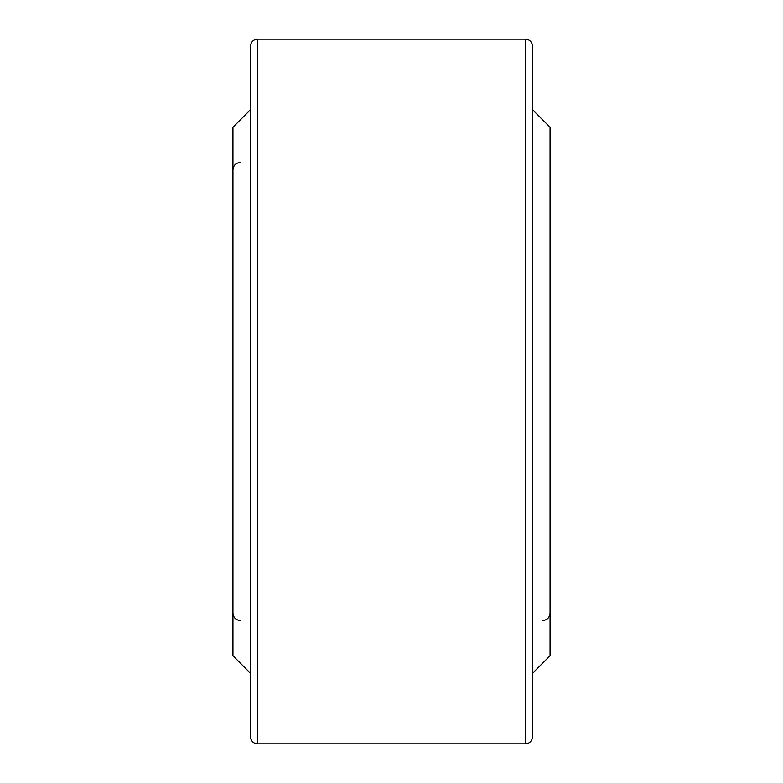 <?xml version="1.0" encoding="UTF-8"?>
<svg xmlns="http://www.w3.org/2000/svg" width="783" height="783" viewBox="0 0 783 783"><rect width="100%" height="100%" fill="white"/><g stroke="black" fill="none" stroke-linecap="round" stroke-linejoin="round"><path stroke-width="1.17" d="M250.56 673.38L232.942 655.763L232.942 127.237L250.56 109.62M532.44 109.62L550.058 127.237L550.058 655.763L532.44 673.38M525.393 743.85L525.393 39.15A7.047 7.047 0 0 1 532.44 46.197L532.44 736.803A7.047 7.047 0 0 1 525.393 743.85L257.607 743.85A7.047 7.047 0 0 1 250.56 736.803L250.56 46.197A7.047 7.047 0 0 1 257.607 39.15L257.607 743.85M525.393 39.15L257.607 39.15M240.342 162.472C235.849 162.913 233.383 165.379 232.942 169.872M240.342 620.528C235.849 620.087 233.383 617.621 232.942 613.128M542.658 620.528C547.151 620.087 549.617 617.621 550.058 613.128"/></g></svg>

